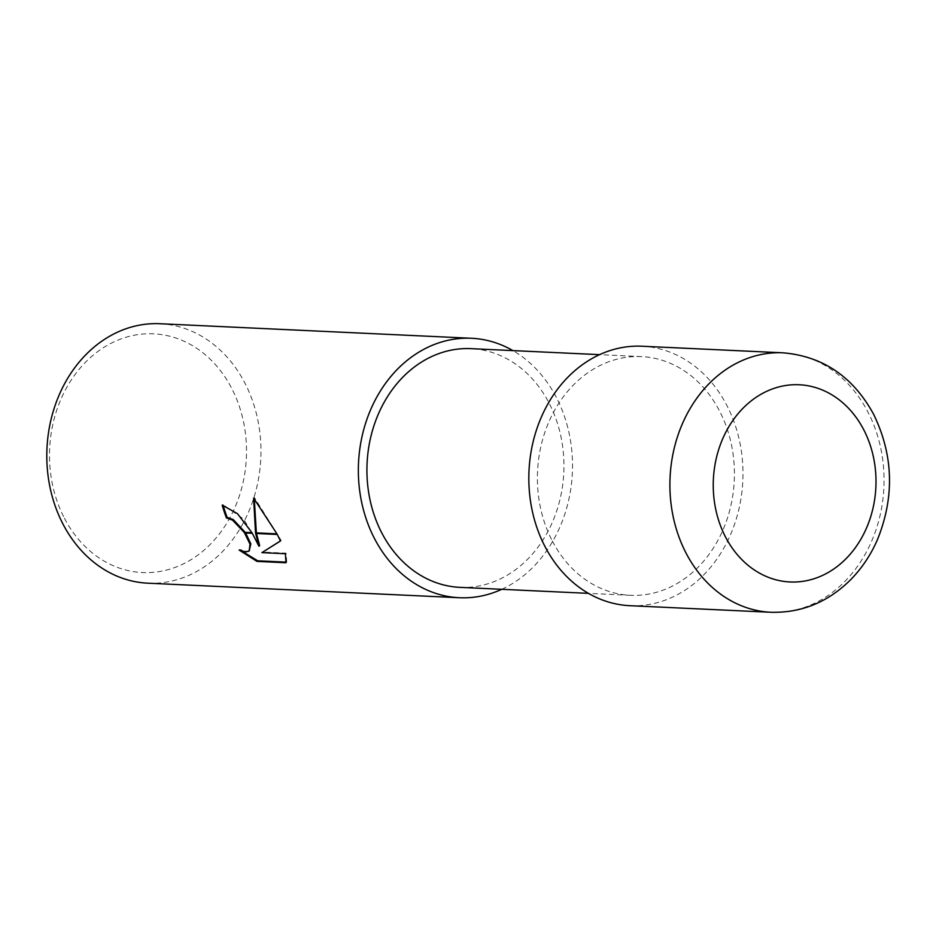 <?xml version="1.0" encoding="UTF-8"?>
<svg xmlns="http://www.w3.org/2000/svg" width="936" height="936" viewBox="0 0 936 936"><rect width="100%" height="100%" fill="white"/><g stroke="black" fill="none" stroke-linecap="round" stroke-linejoin="round"><path stroke-width="0.7" stroke-dasharray="4.68 3.51" d="M459.857 587.352A119.48 98.467 92.7 0 0 550.192 527.003A119.48 98.467 92.7 0 0 549.022 402.948A119.48 98.467 92.7 0 0 471.007 348.648M552.322 541.008A119.48 98.467 92.7 0 0 630.337 595.308A119.48 98.467 92.7 0 0 720.673 534.959A119.48 98.467 92.7 0 0 719.491 410.904A119.48 98.467 92.7 0 0 641.476 356.604A119.48 98.467 92.7 0 0 551.14 416.953A119.48 98.467 92.7 0 0 552.322 541.008M64.408 518.228A119.48 98.467 92.7 0 0 200.152 553.363A119.48 98.467 92.7 0 0 231.59 388.136A119.48 98.467 92.7 0 0 95.858 353.012A119.48 98.467 92.7 0 0 64.408 518.228M147.829 583.186A129.87 107.032 92.7 0 0 246.016 517.596A129.87 107.032 92.7 0 0 244.729 382.754A129.87 107.032 92.7 0 0 159.927 323.727M501.766 589.306A129.87 107.032 92.7 0 0 556.288 397.297A129.87 107.032 92.7 0 0 512.905 350.602M286.147 562.126L285.96 562.747M249.865 550.473L246.379 551.339L239.873 549.49L239.136 550.064M239.873 549.49L241.979 551.199M280.414 540.926L281.174 540.435L254.381 497.519L254.299 498.841M256.37 532.888L256.487 533.497M254.381 497.519L253.609 498.104M259.67 545.653L243.5 518.989L222.944 504.562L222.195 505.147M251.924 532.678A34.141 15.807 52.1 0 1 252.299 533.298M245.255 532.373L245.665 532.982M222.944 504.562A128.829 106.177 92.7 0 0 223.131 505.218M286.72 562.162L286.135 553.164L262.642 552.064M286.135 553.164L285.398 553.738M281.174 540.435L280.449 541.008M276.951 533.848A46.999 21.75 52.1 0 1 277.267 534.468M629.846 605.686A129.87 107.032 92.7 0 0 728.032 540.084A129.87 107.032 92.7 0 0 726.757 405.253A129.87 107.032 92.7 0 0 641.956 346.226M770.936 612.273A129.87 107.032 92.7 0 0 869.123 546.671A129.87 107.032 92.7 0 0 867.836 411.84A129.87 107.032 92.7 0 0 783.046 352.813M630.337 595.308L588.44 593.354M641.476 356.604L599.578 354.65"/><path stroke-width="1.4" d="M599.578 354.65L471.007 348.648A119.48 98.467 92.7 0 0 380.671 408.997A119.48 98.467 92.7 0 0 381.853 533.052A119.48 98.467 92.7 0 0 459.857 587.352L588.44 593.354M512.905 350.602A129.87 107.032 92.7 0 0 471.487 338.27L159.927 323.727A129.87 107.032 92.7 0 0 61.741 389.329A129.87 107.032 92.7 0 0 63.028 524.16A129.87 107.032 92.7 0 0 147.829 583.186L459.377 597.73A129.87 107.032 92.7 0 0 501.766 589.306M471.487 338.27A129.87 107.032 92.7 0 0 373.3 403.872A129.87 107.032 92.7 0 0 374.575 538.703A129.87 107.032 92.7 0 0 459.377 597.73M258.933 546.226L255.645 533.45L277.267 534.468L280.449 541.008L261.904 552.638L285.398 553.738L285.96 562.747L256.979 561.401L239.136 550.064L245.63 551.924L249.128 551.058L250.041 544.214L244.53 532.935L252.299 533.298L258.933 546.226L259.67 545.653L256.487 533.497M223.131 505.218A128.829 106.177 92.7 0 0 227.155 517.351L233.263 519.585L245.255 532.373M227.155 517.351L226.43 517.924A129.87 107.032 -87.3 0 1 222.195 505.147L237.463 513.653L251.924 532.678L244.12 532.315L232.526 520.159L226.43 517.924M241.979 551.199L257.739 560.804L286.147 562.126M257.739 560.804L256.979 561.401M255.528 532.841L253.609 498.104L276.951 533.848L255.528 532.841L255.645 533.45M254.299 498.841L256.37 532.888M244.53 532.935A20.744 9.606 -127.9 0 0 244.12 532.315M245.665 532.982L250.836 543.898L249.128 551.058M261.904 552.638L280.414 540.926M783.034 352.813L641.956 346.226A129.87 107.032 92.7 0 0 543.769 411.828A129.87 107.032 92.7 0 0 545.056 546.659A129.87 107.032 92.7 0 0 629.846 605.686L770.936 612.273A129.87 107.032 92.7 0 1 686.135 553.246A129.87 107.032 92.7 0 1 684.848 418.404A129.87 107.032 92.7 0 1 783.034 352.813A129.87 107.032 92.7 0 0 783.034 352.813C823.001 356.277 853.211 376.81 873.686 414.414C893.4 455.107 894.687 496.794 877.535 539.44C871.018 554.51 862.255 567.731 851.245 579.103C828.524 601.988 801.754 613.045 770.936 612.273M863.671 429.624A98.701 81.338 92.7 0 0 751.549 400.608A98.701 81.338 92.7 0 0 725.575 537.1A98.701 81.338 92.7 0 0 837.697 566.116A98.701 81.338 92.7 0 0 863.671 429.624"/></g></svg>

